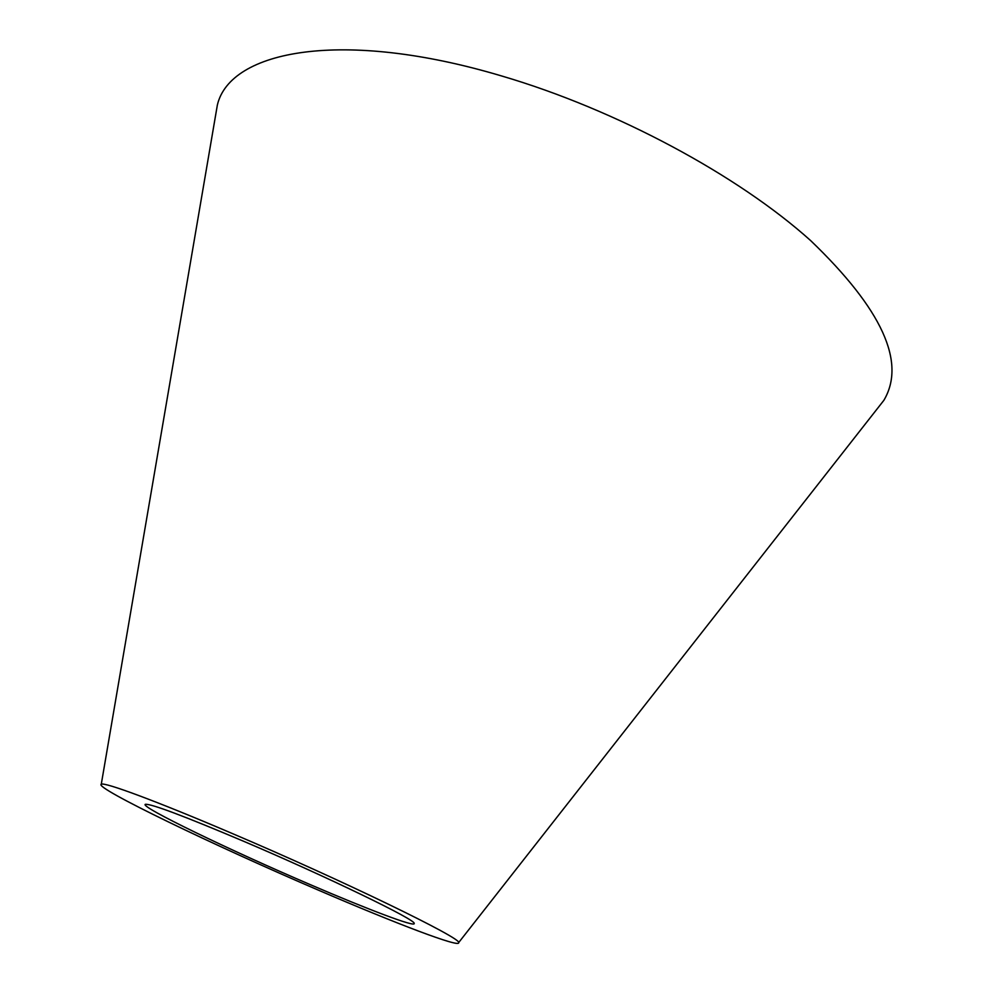 <?xml version="1.0" encoding="UTF-8"?>
<svg xmlns="http://www.w3.org/2000/svg" width="993" height="993" viewBox="0 0 993 993"><rect width="100%" height="100%" fill="white"/><g stroke="black" fill="none" stroke-linecap="round" stroke-linejoin="round"><path stroke-width="1.49" d="M243.719 841.307C184.015 816.035 151.221 803.709 145.35 804.305C138.958 806.378 229.979 850.281 310.275 884.639C368.155 909.551 415.844 927.636 414.18 923.428C416.452 920.151 327.342 876.893 243.719 841.307M319.436 890.597C395.748 923.478 460.678 948.253 458.642 942.618C462.254 938.584 343.305 880.717 230.786 832.879C156.013 800.929 104.215 781.814 101.274 784.247C93.466 787.437 214.451 845.651 319.436 890.597M874.61 412.145L883.869 400.328C906.386 362.346 881.995 309.121 810.698 240.641C738.084 175.327 616.243 109.64 501.763 76.002C342.399 28.462 230.153 50.271 217.368 104.985L214.836 119.768M458.642 942.618L883.869 400.328M101.274 784.247L217.368 104.985"/></g></svg>
